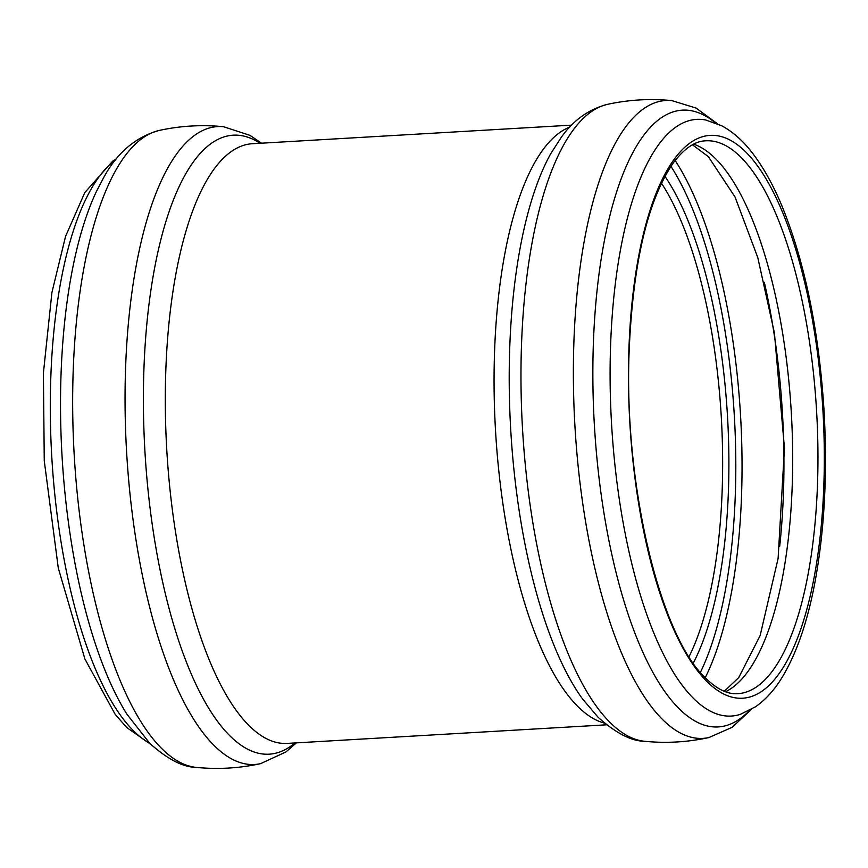<?xml version="1.0" encoding="UTF-8"?>
<svg xmlns="http://www.w3.org/2000/svg" width="868" height="868" viewBox="0 0 868 868"><rect width="100%" height="100%" fill="white"/><g stroke="black" fill="none" stroke-linecap="round" stroke-linejoin="round"><path stroke-width="1.3" d="M294.979 742.954A310.05 106.406 -93.3 0 1 230.259 736.183A310.05 106.406 -93.3 0 1 144.446 356.987A310.05 106.406 -93.3 0 1 260.064 143.274M606.58 724.813L287.124 743.409A300.35 103.075 -93.3 0 1 249.431 725.973A300.35 103.075 -93.3 0 1 165.311 395.298A300.35 103.075 -93.3 0 1 252.208 143.73L571.676 125.133M296.422 742.867L285.897 751.97L260.584 763.656A319.489 109.639 -93.3 0 1 214.548 745.927A319.489 109.639 -93.3 0 1 127.173 338.162A319.489 109.639 -93.3 0 1 223.499 126.706C201.864 124.569 180.425 125.817 159.191 130.45A319.489 109.639 -93.3 0 0 74.778 341.211A319.489 109.639 -93.3 0 0 162.153 748.975A319.489 109.639 -93.3 0 0 196.266 767.399C182.909 767.193 167.405 759.175 149.752 743.333L126.858 714.104A308.954 106.026 -93.3 0 1 96.435 191.437L103.607 177.701C117.072 152.768 135.603 137.014 159.191 130.45M149.697 743.29A298.852 102.565 -93.3 0 1 133.998 731.301A298.852 102.565 -93.3 0 1 50.724 433.523A298.852 102.565 -93.3 0 1 115.726 159.799M707.442 682.031A281.894 96.739 -93.3 0 1 652.714 202.407A281.894 96.739 -93.3 0 1 819.153 366.491A281.894 96.739 -93.3 0 1 707.442 682.031M693.803 698.707A298.852 102.565 -93.3 0 1 610.28 356.574A298.852 102.565 -93.3 0 1 705.782 120.012L721.677 125.741C733.167 131.969 743.594 141.3 752.957 153.734C763.59 167.719 773.225 185.068 781.862 205.781C804.56 261.485 818.557 328.679 823.83 407.363C827.595 469.436 824.85 526.561 815.595 578.739C808.336 619.014 797.464 651.412 782.99 675.922C775.232 689.051 766.097 699.326 755.583 706.747L740.382 714.331A298.852 102.565 -93.3 0 1 693.803 698.707M749.551 710.425A308.954 106.026 -93.3 0 1 679.405 708.993A308.954 106.026 -93.3 0 1 594.385 322.549A308.954 106.026 -93.3 0 1 715.34 122.833M751.384 709.395L732.18 727.297L708.906 737.55A319.489 109.639 -93.3 0 1 662.87 719.822A319.489 109.639 -93.3 0 1 575.495 312.057A319.489 109.639 -93.3 0 1 671.821 100.601C650.186 98.464 628.747 99.722 607.502 104.344C588.884 109.184 573.531 120.088 561.444 137.068L550.779 153.625A310.05 106.406 -93.3 0 0 510.709 429.541A310.05 106.406 -93.3 0 0 582.526 698.935L598.074 717.239C615.824 733.124 631.329 741.142 644.588 741.294A319.489 109.639 -93.3 0 1 610.475 722.87A319.489 109.639 -93.3 0 1 523.089 315.106A319.489 109.639 -93.3 0 1 607.502 104.344M604.529 723.131A300.35 103.075 -93.3 0 1 578.175 706.834A300.35 103.075 -93.3 0 1 494.142 392.423A300.35 103.075 -93.3 0 1 569.831 127.032M661.449 183.181A276.404 94.851 -93.3 0 1 689.029 656.74M664.942 176.334A280.961 96.424 -93.3 0 1 727.536 416.911A280.961 96.424 -93.3 0 1 693.282 663.13M670.931 166.309A297.04 101.936 -93.3 0 1 700.389 672.396M675.109 160.471A301.597 103.498 -93.3 0 1 705.228 677.702M764.35 282.393A301.597 103.498 -93.3 0 1 779.703 546.298M693.619 144.164A276.903 95.024 -93.3 0 1 791.345 413.201A276.903 95.024 -93.3 0 1 725.496 691.753M705.662 140.811A276.903 95.024 -93.3 0 1 816.625 411.725A276.903 95.024 -93.3 0 1 737.854 693.684C727.916 694.433 717.38 689.452 706.259 678.743C659.626 636.363 622.888 481.588 629.333 346.874C633.445 260.541 648.233 199.022 673.709 162.327C688.693 142.992 699.695 141.061 705.662 140.811M261.507 143.187L249.995 135.375L223.499 126.706M260.584 763.656C239.34 768.278 217.901 769.536 196.266 767.399M150.804 744.364L126.771 727.558L115.14 714.277L84.912 659.029L58.286 568.052L44.257 460.756L43.4 373.131L51.917 292.483L65.545 236.422L84.793 192.588L112.699 161.123L116.703 158.605M717.283 123.636L696.136 108.088L671.821 100.601M708.906 737.55C687.662 742.183 666.223 743.431 644.588 741.294M692.436 144.782L708.386 156.685L735.077 197.047L757.786 257.579L774.419 332.932L784.455 448.181L778.108 558.471L760.14 635.56L738.722 677.604L724.259 691.275"/></g></svg>
